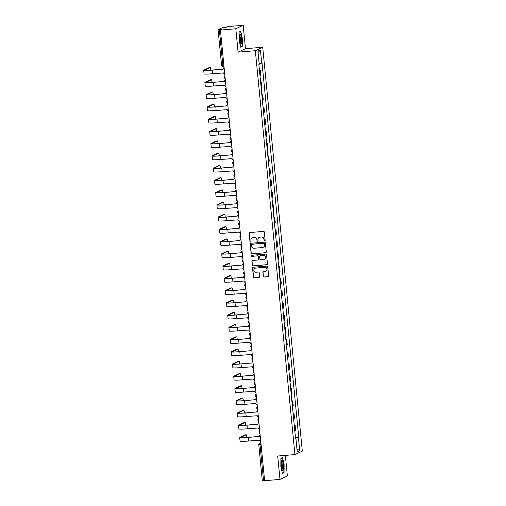 <?xml version="1.0" encoding="UTF-8"?>
<svg xmlns="http://www.w3.org/2000/svg" width="506" height="506" viewBox="0 0 506 506"><rect width="100%" height="100%" fill="white"/><g stroke="black" fill="none" stroke-linecap="round" stroke-linejoin="round"><path stroke-width="0.76" d="M264.651 240.862A0.544 0.531 -115.2 0 0 265.131 240.28L264.328 232.096A0.778 0.759 -115.2 0 0 263.493 231.387L249.837 232.532A0.778 0.759 -115.2 0 0 249.154 233.367L249.958 241.552A0.544 0.531 -115.2 0 0 250.717 242.001A0.544 0.531 -115.2 0 0 251.02 241.463L250.913 240.407A2.486 2.429 -115.2 0 1 253.101 237.738L254.24 237.643A2.486 2.429 -115.2 0 1 256.909 239.901L257.01 240.964A0.544 0.531 -115.2 0 0 257.775 241.406A0.544 0.531 -115.2 0 0 258.073 240.869L257.971 239.812A2.486 2.429 -115.2 0 1 260.154 237.143L261.292 237.048A2.486 2.429 -115.2 0 1 263.961 239.306L264.069 240.369A0.544 0.531 -115.2 0 0 264.651 240.862M259.414 237.327A2.486 2.429 -115.2 0 1 260.305 237.074L261.444 236.979A2.486 2.429 -115.2 0 1 264.113 239.237L264.214 240.299A0.544 0.531 -115.2 0 0 264.897 240.774M249.66 232.57A0.778 0.759 -115.2 0 0 249.3 233.298L250.103 241.482A0.544 0.531 -115.2 0 0 250.793 241.957M252.361 237.921A2.486 2.429 -115.2 0 1 253.247 237.668L254.385 237.573A2.486 2.429 -115.2 0 1 257.054 239.831L257.162 240.894A0.544 0.531 -115.2 0 0 257.845 241.368M263.272 276.339A0.778 0.759 -115.2 0 0 264.107 277.041L267.94 276.725A0.778 0.759 -115.2 0 0 268.623 275.89L267.731 266.801A0.778 0.759 -115.2 0 0 266.896 266.093L253.24 267.238A0.778 0.759 -115.2 0 0 252.557 268.072L253.449 277.161A0.778 0.759 -115.2 0 0 254.284 277.87L258.908 277.478A0.778 0.759 -115.2 0 0 259.591 276.649L259.211 272.753A0.778 0.759 -115.2 0 0 258.376 272.051L256.08 272.241A2.075 2.03 -115.2 0 1 254.999 268.3A2.075 2.03 -115.2 0 1 255.682 268.123L264.67 267.364A2.075 2.03 -115.2 0 1 265.751 271.305A2.075 2.03 -115.2 0 1 265.074 271.488L263.575 271.614A0.778 0.759 -115.2 0 0 262.892 272.449L263.417 276.27A0.778 0.759 -115.2 0 0 264.252 276.972L268.085 276.655A0.778 0.759 -115.2 0 0 268.262 276.618M238.098 52.156L245.473 48.69L243.184 25.3L235.809 28.772L238.098 52.156L255.334 50.714L294.935 454.571L277.699 456.02L279.995 479.41L264.613 480.7L220.426 30.063L221.736 29.449L219.338 29.652L222.823 65.198L223.247 66.64L224.006 66.571L223.247 66.64A1.581 1.581 0 0 1 221.546 65.217L223.867 65.116M235.809 28.772L220.426 30.063M265.587 252.766A0.778 0.759 -115.2 0 0 266.27 251.931L265.378 242.842A0.778 0.759 -115.2 0 0 264.543 242.134L250.894 243.278A0.778 0.759 -115.2 0 0 250.211 244.113L251.102 253.202A0.778 0.759 -115.2 0 0 251.931 253.911L265.739 252.696A0.778 0.759 -115.2 0 0 265.916 252.658M266.554 254.822L267.446 263.911A0.778 0.759 -115.2 0 1 266.763 264.746L253.108 265.89A0.778 0.759 -115.2 0 1 252.273 265.182L251.893 261.292A0.778 0.759 -115.2 0 1 252.576 260.457L258.111 259.995A0.778 0.759 -115.2 0 0 258.794 259.161L258.541 256.58A0.778 0.759 -115.2 0 0 257.712 255.872L251.944 256.359A0.544 0.531 -115.2 0 1 251.659 255.328A0.544 0.531 -115.2 0 1 251.836 255.277L265.72 254.113A0.778 0.759 -115.2 0 1 266.554 254.822M243.184 25.3L227.801 26.59L226.498 27.204L222.26 27.678L218.086 29.639L219.338 29.652M245.473 48.69L262.709 47.241L302.31 451.105L294.935 454.571M279.995 479.41L287.37 475.937L285.352 455.381M264.562 480.2L262.272 480.276M259.989 75.761L260.407 75.641L259.901 70.46L259.483 70.581M259.901 70.46L260.35 70.245L259.458 70.321M260.407 75.641L260.856 75.426L260.35 70.245M260.66 82.567L261.551 82.491L260.685 82.826M261.191 88.006L262.057 87.671L261.551 82.491M261.855 94.812L262.753 94.736L261.88 95.065M262.393 100.245L263.259 99.916L262.753 94.736M263.057 107.051L263.955 106.975L263.082 107.31M263.588 112.49L264.461 112.155L263.955 106.975M264.258 119.296L265.15 119.22L264.284 119.555M264.79 124.735L265.663 124.4L265.15 119.22M265.46 131.541L266.352 131.465L265.486 131.794M265.992 136.974L266.858 136.645L266.352 131.465M266.656 143.78L267.554 143.704L266.681 144.039M267.193 149.219L268.06 148.884L267.554 143.704M267.857 156.025L268.756 155.949L267.883 156.284M268.395 161.465L269.262 161.129L268.756 155.949M269.059 168.27L269.957 168.194L269.084 168.523M269.59 173.703L270.463 173.375L269.957 168.194M270.261 180.509L271.153 180.433L270.286 180.768M270.792 185.949L271.665 185.613L271.153 180.433M271.463 192.754L272.354 192.678L271.488 193.014M271.994 198.194L272.86 197.859L272.354 192.678M272.658 205L273.556 204.924L272.683 205.253M273.196 210.433L274.062 210.104L273.556 204.924M273.86 217.238L274.758 217.163L273.885 217.498M274.397 222.678L275.264 222.343L274.758 217.163M275.062 229.484L275.953 229.408L275.087 229.743M275.593 234.923L276.466 234.588L275.953 229.408M276.263 241.729L277.155 241.653L276.289 241.982M276.795 247.162L277.667 246.833L277.155 241.653M277.465 253.968L278.357 253.892L277.49 254.227M277.996 259.407L278.863 259.072L278.357 253.892M278.661 266.213L279.559 266.137L278.686 266.472M279.198 271.652L280.065 271.317L279.559 266.137M279.862 278.452L280.76 278.382L279.888 278.711M280.4 283.891L281.266 283.562L280.76 278.382M281.064 290.697L281.956 290.621L281.089 290.956M281.595 296.136L282.468 295.801L281.956 290.621M282.266 302.942L283.158 302.866L282.291 303.202M282.797 308.382L283.67 308.046L283.158 302.866M283.468 315.181L284.359 315.111L283.493 315.44M283.999 320.621L284.865 320.292L284.359 315.111M284.663 327.426L285.561 327.35L284.688 327.686M285.201 332.866L286.067 332.531L285.561 327.35M285.865 339.671L286.763 339.596L285.89 339.931M286.396 345.105L287.269 344.776L286.763 339.596M287.066 351.91L287.958 351.841L287.092 352.17M287.598 357.35L288.471 357.015L287.958 351.841M288.268 364.156L289.16 364.08L288.293 364.415M288.799 369.595L289.666 369.26L289.16 364.08M289.47 376.401L290.362 376.325L289.495 376.66M290.001 381.834L290.868 381.505L290.362 376.325M290.665 388.64L291.564 388.57L290.691 388.899M291.203 394.079L292.07 393.744L291.564 388.57M291.867 400.885L292.765 400.809L291.892 401.144M292.398 406.324L293.271 405.989L292.765 400.809M293.069 413.13L293.961 413.054L293.094 413.383M293.6 418.563L294.473 418.234L293.961 413.054M294.271 425.369L295.162 425.299L294.296 425.628M294.802 430.808L295.668 430.473L295.162 425.299M295.498 437.924L298.413 437.5L299.704 450.688L297.231 451.852L295.934 438.67L295.586 438.828L258.882 64.477L259.23 64.313L257.933 51.131L260.413 49.961L261.71 63.149L259.154 63.522M298.413 437.5L298.761 437.336L262.051 62.984L261.71 63.149M255.334 50.714L262.709 47.241M242.254 46.388L242.33 38.424L240.767 31.239L239.123 32.011L239.041 39.974L240.609 47.159L242.254 46.388L241.457 46.451M284.049 472.693L284.132 464.736L282.563 457.55L280.925 458.322L280.843 466.279L282.405 473.471L284.049 472.693L283.259 472.762M295.472 437.614L298.761 437.336M295.934 438.67L295.574 438.664M260.413 49.961L258.073 52.516M296.933 448.879L299.704 450.688M239.123 32.201L240.609 31.498L242.33 38.424M280.919 458.512L282.411 457.81L284.132 464.736M250.71 243.316A0.778 0.759 -115.2 0 0 250.356 244.044L251.248 253.133A0.778 0.759 -115.2 0 0 252.083 253.841L265.739 252.696M264.404 243.778A0.544 0.531 -115.2 0 0 263.816 243.285L251.83 244.29A0.544 0.531 -115.2 0 0 251.355 244.872L251.463 245.992A2.486 2.429 -115.2 0 0 254.132 248.25L262.323 247.56A2.486 2.429 -115.2 0 0 264.511 244.891L264.549 243.709A0.544 0.531 -115.2 0 0 263.968 243.215L263.816 243.285M251.729 244.309A0.544 0.531 -115.2 0 1 251.982 244.221L263.968 243.215M263.215 247.307A2.486 2.429 -115.2 0 0 264.657 244.822L264.511 244.891M264.549 243.709L264.657 244.822M252.399 260.495A0.778 0.759 -115.2 0 0 252.039 261.222L252.424 265.112A0.778 0.759 -115.2 0 0 253.253 265.821L266.909 264.676A0.778 0.759 -115.2 0 0 267.092 264.638M258.44 259.888A0.778 0.759 -115.2 0 0 258.945 259.091L258.692 256.51A0.778 0.759 -115.2 0 0 257.858 255.802L251.944 256.359M251.735 255.296A0.544 0.531 -115.2 0 0 252.089 256.289M263.86 259.508A2.075 2.03 -115.2 0 0 265.618 256.928A2.075 2.03 -115.2 0 0 263.455 255.391L260.286 255.656A0.778 0.759 -115.2 0 0 259.603 256.491L259.856 259.072A0.778 0.759 -115.2 0 0 260.691 259.78L263.86 259.508M264.613 259.293A2.075 2.03 -115.2 0 0 263.601 255.321L263.455 255.391M260.109 255.694A0.778 0.759 -115.2 0 1 260.438 255.587L263.601 255.321M263.392 271.652A0.778 0.759 -115.2 0 0 263.038 272.38L263.417 276.27M265.827 271.267A2.075 2.03 -115.2 0 0 264.815 267.294L264.67 267.364M255.068 268.269A2.075 2.03 -115.2 0 1 255.827 268.053L264.815 267.294M253.063 267.276A0.778 0.759 -115.2 0 0 252.703 268.003L253.595 277.092A0.778 0.759 -115.2 0 0 254.429 277.8L259.059 277.408A0.778 0.759 -115.2 0 0 259.236 277.37M224.101 67.545A1.581 1.55 -115.2 0 0 223.272 69.082L212.191 70.132A10.512 0.74 174.4 0 1 203.69 70.233A10.512 0.74 174.4 0 1 203.88 70.075L209.218 67.557A1.815 0.354 -94.8 0 1 209.244 67.551A1.815 0.354 -94.8 0 1 209.269 67.557M210.781 70.163A1.815 0.354 85.2 0 0 210.629 68.348A1.815 0.354 85.2 0 0 210.243 67.469A1.815 0.354 85.2 0 0 210.224 67.475L204.879 69.986A9.487 0.67 -5.6 0 0 204.715 70.132A9.487 0.67 -5.6 0 0 212.387 70.043L223.279 69.126M224.765 74.306A1.581 1.55 -115.2 0 1 223.652 72.927L212.545 73.743A10.512 0.74 174.4 0 1 204.044 73.844L203.69 70.233M239.623 35.022A5.136 0.993 85.2 0 0 239.604 39.923A5.136 0.993 85.2 0 0 240.597 44.054A5.136 0.993 85.2 0 0 241.444 43.402A5.136 0.993 85.2 0 0 241.223 36.812A5.136 0.993 85.2 0 0 239.787 34.427A5.136 0.993 85.2 0 0 239.623 35.022M240.205 43.136A3.89 0.753 85.2 0 0 240.521 42.447A3.89 0.753 85.2 0 0 240.47 38.209A3.89 0.753 85.2 0 0 239.559 35.401M242.127 38.462L242.045 46.179L240.546 46.881M240.129 31.543L240.609 31.498M281.418 461.327A5.136 0.993 85.2 0 0 281.399 466.235A5.136 0.993 85.2 0 0 282.399 470.359A5.136 0.993 85.2 0 0 283.246 469.713A5.136 0.993 85.2 0 0 283.018 463.116A5.136 0.993 85.2 0 0 281.589 460.738A5.136 0.993 85.2 0 0 281.418 461.327M282.006 469.442A3.89 0.753 85.2 0 0 282.316 468.752A3.89 0.753 85.2 0 0 282.272 464.514A3.89 0.753 85.2 0 0 281.355 461.712M283.923 464.774L283.847 472.484L282.348 473.192M281.924 457.848L282.411 457.81M225.303 79.784A1.581 1.55 -115.2 0 0 224.474 81.327L213.393 82.377A10.512 0.74 174.4 0 1 204.892 82.478A10.512 0.74 174.4 0 1 205.075 82.314L210.414 79.803A1.815 0.354 -94.8 0 1 210.439 79.796A1.815 0.354 -94.8 0 1 210.464 79.796M211.976 82.408A1.815 0.354 85.2 0 0 211.824 80.593A1.815 0.354 85.2 0 0 211.445 79.708A1.815 0.354 85.2 0 0 211.419 79.72L206.081 82.231A9.487 0.67 -5.6 0 0 205.917 82.377A9.487 0.67 -5.6 0 0 213.589 82.282L224.481 81.371M225.967 86.545A1.581 1.55 -115.2 0 1 224.847 85.172L213.747 85.982A10.512 0.74 174.4 0 1 205.246 86.09L204.892 82.478M226.505 92.029A1.581 1.55 -115.2 0 0 225.676 93.566L214.595 94.616A10.512 0.74 174.4 0 1 206.094 94.723A10.512 0.74 174.4 0 1 206.277 94.559L211.616 92.048A1.815 0.354 -94.8 0 1 211.641 92.035A1.815 0.354 -94.8 0 1 211.666 92.041M213.178 94.654A1.815 0.354 85.2 0 0 213.026 92.838A1.815 0.354 85.2 0 0 212.646 91.953A1.815 0.354 85.2 0 0 212.621 91.959L207.283 94.47A9.487 0.67 -5.6 0 0 207.118 94.622A9.487 0.67 -5.6 0 0 214.784 94.527L225.676 93.61M227.169 98.79A1.581 1.55 -115.2 0 1 226.049 97.411L214.949 98.227A10.512 0.74 174.4 0 1 206.448 98.328L206.094 94.723M227.706 104.274A1.581 1.55 -115.2 0 0 226.871 105.811L215.796 106.861A10.512 0.74 174.4 0 1 207.296 106.962A10.512 0.74 174.4 0 1 207.479 106.798L212.817 104.287A1.815 0.354 -94.8 0 1 212.843 104.28A1.815 0.354 -94.8 0 1 212.868 104.287M214.38 106.892A1.815 0.354 85.2 0 0 214.228 105.077A1.815 0.354 85.2 0 0 213.848 104.198A1.815 0.354 85.2 0 0 213.823 104.204L208.485 106.715A9.487 0.67 -5.6 0 0 208.314 106.861A9.487 0.67 -5.6 0 0 215.986 106.772L226.878 105.855M228.364 111.035A1.581 1.55 -115.2 0 1 227.251 109.657L216.151 110.472A10.512 0.74 174.4 0 1 207.65 110.574L207.296 106.962M228.902 116.513A1.581 1.55 -115.2 0 0 228.073 118.056L216.998 119.106A10.512 0.74 174.4 0 1 208.491 119.207A10.512 0.74 174.4 0 1 208.681 119.043L214.019 116.532A1.815 0.354 -94.8 0 1 214.044 116.525A1.815 0.354 -94.8 0 1 214.07 116.525M215.581 119.138A1.815 0.354 85.2 0 0 215.429 117.322A1.815 0.354 85.2 0 0 215.05 116.437A1.815 0.354 85.2 0 0 215.025 116.45L209.686 118.961A9.487 0.67 -5.6 0 0 209.516 119.106A9.487 0.67 -5.6 0 0 217.188 119.011L228.079 118.1M229.566 123.274A1.581 1.55 -115.2 0 1 228.453 121.902L217.352 122.711A10.512 0.74 174.4 0 1 208.845 122.819L208.491 119.207M230.103 128.758A1.581 1.55 -115.2 0 0 229.275 130.295L218.194 131.345A10.512 0.74 174.4 0 1 209.693 131.452A10.512 0.74 174.4 0 1 209.876 131.288L215.221 128.777A1.815 0.354 -94.8 0 1 215.246 128.764A1.815 0.354 -94.8 0 1 215.271 128.771M216.783 131.383A1.815 0.354 85.2 0 0 216.631 129.568A1.815 0.354 85.2 0 0 216.245 128.682A1.815 0.354 85.2 0 0 216.22 128.688L210.882 131.199A9.487 0.67 -5.6 0 0 210.717 131.351A9.487 0.67 -5.6 0 0 218.39 131.256L229.281 130.339M230.768 135.519A1.581 1.55 -115.2 0 1 229.654 134.141L218.548 134.957A10.512 0.74 174.4 0 1 210.047 135.058L209.693 131.452M231.305 141.003A1.581 1.55 -115.2 0 0 230.477 142.54L219.395 143.59A10.512 0.74 174.4 0 1 210.894 143.691A10.512 0.74 174.4 0 1 211.078 143.527L216.416 141.016A1.815 0.354 -94.8 0 1 216.441 141.01A1.815 0.354 -94.8 0 1 216.467 141.016M217.978 143.622A1.815 0.354 85.2 0 0 217.827 141.806A1.815 0.354 85.2 0 0 217.447 140.927A1.815 0.354 85.2 0 0 217.422 140.934L212.084 143.445A9.487 0.67 -5.6 0 0 211.919 143.59A9.487 0.67 -5.6 0 0 219.591 143.502L230.477 142.584M231.969 147.765A1.581 1.55 -115.2 0 1 230.85 146.386L219.749 147.202A10.512 0.74 174.4 0 1 211.249 147.303L210.894 143.691M232.507 153.242A1.581 1.55 -115.2 0 0 231.678 154.785L220.597 155.835A10.512 0.74 174.4 0 1 212.096 155.937A10.512 0.74 174.4 0 1 212.28 155.772L217.618 153.261A1.815 0.354 -94.8 0 1 217.643 153.255A1.815 0.354 -94.8 0 1 217.669 153.255M219.18 155.867A1.815 0.354 85.2 0 0 219.028 154.052A1.815 0.354 85.2 0 0 218.649 153.166A1.815 0.354 85.2 0 0 218.624 153.173L213.285 155.69A9.487 0.67 -5.6 0 0 213.115 155.835A9.487 0.67 -5.6 0 0 220.787 155.74L231.678 154.83M233.171 160.004A1.581 1.55 -115.2 0 1 232.052 158.631L220.951 159.441A10.512 0.74 174.4 0 1 212.45 159.548L212.096 155.937M233.709 165.487A1.581 1.55 -115.2 0 0 232.874 167.024L221.799 168.074A10.512 0.74 174.4 0 1 213.298 168.182A10.512 0.74 174.4 0 1 213.481 168.017L218.82 165.5A1.815 0.354 -94.8 0 1 218.845 165.494A1.815 0.354 -94.8 0 1 218.87 165.5M220.382 168.112A1.815 0.354 85.2 0 0 220.23 166.297A1.815 0.354 85.2 0 0 219.851 165.411A1.815 0.354 85.2 0 0 219.825 165.418L214.487 167.929A9.487 0.67 -5.6 0 0 214.316 168.081A9.487 0.67 -5.6 0 0 221.989 167.986L232.88 167.069M234.367 172.249A1.581 1.55 -115.2 0 1 233.253 170.87L222.153 171.686A10.512 0.74 174.4 0 1 213.652 171.787L213.298 168.182M234.904 177.732A1.581 1.55 -115.2 0 0 234.076 179.269L223.001 180.319A10.512 0.74 174.4 0 1 214.493 180.421A10.512 0.74 174.4 0 1 214.683 180.256L220.021 177.745A1.815 0.354 -94.8 0 1 220.047 177.739A1.815 0.354 -94.8 0 1 220.072 177.739M221.584 180.351A1.815 0.354 85.2 0 0 221.432 178.536A1.815 0.354 85.2 0 0 221.052 177.657A1.815 0.354 85.2 0 0 221.027 177.663L215.689 180.174A9.487 0.67 -5.6 0 0 215.518 180.319A9.487 0.67 -5.6 0 0 223.19 180.231L234.082 179.314M235.568 184.494A1.581 1.55 -115.2 0 1 234.455 183.115L223.355 183.931A10.512 0.74 174.4 0 1 214.848 184.032L214.493 180.421M236.106 189.971A1.581 1.55 -115.2 0 0 235.277 191.515L224.196 192.565A10.512 0.74 174.4 0 1 215.695 192.666A10.512 0.74 174.4 0 1 215.879 192.501L221.223 189.99A1.815 0.354 -94.8 0 1 221.248 189.984A1.815 0.354 -94.8 0 1 221.274 189.984M222.785 192.596A1.815 0.354 85.2 0 0 222.634 190.781A1.815 0.354 85.2 0 0 222.248 189.895A1.815 0.354 85.2 0 0 222.223 189.902L216.884 192.419A9.487 0.67 -5.6 0 0 216.72 192.565A9.487 0.67 -5.6 0 0 224.392 192.47L235.284 191.559M236.77 196.733A1.581 1.55 -115.2 0 1 235.657 195.36L224.55 196.17A10.512 0.74 174.4 0 1 216.049 196.277L215.695 192.666M237.308 202.217A1.581 1.55 -115.2 0 0 236.479 203.754L225.398 204.803A10.512 0.74 174.4 0 1 216.897 204.911A10.512 0.74 174.4 0 1 217.08 204.747L222.419 202.229A1.815 0.354 -94.8 0 1 222.444 202.223A1.815 0.354 -94.8 0 1 222.469 202.229M223.981 204.841A1.815 0.354 85.2 0 0 223.829 203.026A1.815 0.354 85.2 0 0 223.45 202.141A1.815 0.354 85.2 0 0 223.424 202.147L218.086 204.658A9.487 0.67 -5.6 0 0 217.922 204.81A9.487 0.67 -5.6 0 0 225.594 204.715L236.479 203.798M237.972 208.978A1.581 1.55 -115.2 0 1 236.852 207.599L225.752 208.415A10.512 0.74 174.4 0 1 217.251 208.516L216.897 204.911M238.509 214.462A1.581 1.55 -115.2 0 0 237.681 215.999L226.599 217.049A10.512 0.74 174.4 0 1 218.099 217.15A10.512 0.74 174.4 0 1 218.282 216.985L223.62 214.474A1.815 0.354 -94.8 0 1 223.646 214.468A1.815 0.354 -94.8 0 1 223.671 214.468M225.183 217.08A1.815 0.354 85.2 0 0 225.031 215.265A1.815 0.354 85.2 0 0 224.651 214.386A1.815 0.354 85.2 0 0 224.626 214.392L219.288 216.903A9.487 0.67 -5.6 0 0 219.117 217.049A9.487 0.67 -5.6 0 0 226.789 216.96L237.681 216.043M239.174 221.223A1.581 1.55 -115.2 0 1 238.054 219.844L226.954 220.66A10.512 0.74 174.4 0 1 218.453 220.761L218.099 217.15M239.711 226.701A1.581 1.55 -115.2 0 0 238.876 228.244L227.801 229.294A10.512 0.74 174.4 0 1 219.3 229.395A10.512 0.74 174.4 0 1 219.484 229.231L224.822 226.72A1.815 0.354 -94.8 0 1 224.847 226.713A1.815 0.354 -94.8 0 1 224.873 226.713M226.384 229.326A1.815 0.354 85.2 0 0 226.233 227.51A1.815 0.354 85.2 0 0 225.853 226.625A1.815 0.354 85.2 0 0 225.828 226.631L220.489 229.148A9.487 0.67 -5.6 0 0 220.319 229.294A9.487 0.67 -5.6 0 0 227.991 229.199L238.883 228.288M240.369 233.462A1.581 1.55 -115.2 0 1 239.256 232.09L228.155 232.899A10.512 0.74 174.4 0 1 219.655 233.007L219.3 229.395M240.907 238.946A1.581 1.55 -115.2 0 0 240.078 240.483L229.003 241.533A10.512 0.74 174.4 0 1 220.496 241.634A10.512 0.74 174.4 0 1 220.686 241.476L226.024 238.958A1.815 0.354 -94.8 0 1 226.049 238.952A1.815 0.354 -94.8 0 1 226.074 238.958M227.586 241.571A1.815 0.354 85.2 0 0 227.434 239.755A1.815 0.354 85.2 0 0 227.055 238.87A1.815 0.354 85.2 0 0 227.03 238.876L221.685 241.387A9.487 0.67 -5.6 0 0 221.52 241.539A9.487 0.67 -5.6 0 0 229.193 241.444L240.084 240.527M241.571 245.707A1.581 1.55 -115.2 0 1 240.458 244.328L229.357 245.144A10.512 0.74 174.4 0 1 220.85 245.246L220.496 241.634M242.108 251.191A1.581 1.55 -115.2 0 0 241.28 252.728L230.198 253.778A10.512 0.74 174.4 0 1 221.698 253.879A10.512 0.74 174.4 0 1 221.881 253.715L227.226 251.204A1.815 0.354 -94.8 0 1 227.251 251.197A1.815 0.354 -94.8 0 1 227.276 251.197M228.782 253.81A1.815 0.354 85.2 0 0 228.636 251.994A1.815 0.354 85.2 0 0 228.25 251.115A1.815 0.354 85.2 0 0 228.225 251.121L222.887 253.632A9.487 0.67 -5.6 0 0 222.722 253.778A9.487 0.67 -5.6 0 0 230.394 253.689L241.286 252.772M242.772 257.952A1.581 1.55 -115.2 0 1 241.659 256.574L230.553 257.39A10.512 0.74 174.4 0 1 222.052 257.491L221.698 253.879M243.31 263.43A1.581 1.55 -115.2 0 0 242.482 264.973L231.4 266.023A10.512 0.74 174.4 0 1 222.899 266.124A10.512 0.74 174.4 0 1 223.083 265.96L228.421 263.449A1.815 0.354 -94.8 0 1 228.446 263.443A1.815 0.354 -94.8 0 1 228.472 263.443L229.452 263.354A1.815 0.354 85.2 0 0 229.427 263.36L224.088 265.878A9.487 0.67 -5.6 0 0 223.924 266.023A9.487 0.67 -5.6 0 0 231.59 265.928L242.482 265.017M229.983 266.055A1.815 0.354 85.2 0 0 229.832 264.24A1.815 0.354 85.2 0 0 229.452 263.354M243.974 270.191A1.581 1.55 -115.2 0 1 242.855 268.819L231.754 269.628A10.512 0.74 174.4 0 1 223.254 269.736L222.899 266.124M244.512 275.675A1.581 1.55 -115.2 0 0 243.683 277.212L232.602 278.262A10.512 0.74 174.4 0 1 224.101 278.363A10.512 0.74 174.4 0 1 224.285 278.205L229.623 275.688A1.815 0.354 -94.8 0 1 229.648 275.681A1.815 0.354 -94.8 0 1 229.673 275.688L230.654 275.599A1.815 0.354 85.2 0 0 230.628 275.606L225.29 278.117A9.487 0.67 -5.6 0 0 225.119 278.268A9.487 0.67 -5.6 0 0 232.792 278.173L243.683 277.256M231.185 278.3A1.815 0.354 85.2 0 0 231.033 276.485A1.815 0.354 85.2 0 0 230.654 275.599L229.623 275.688M245.176 282.437A1.581 1.55 -115.2 0 1 244.056 281.058L232.956 281.874A10.512 0.74 174.4 0 1 224.455 281.975L224.101 278.363M245.707 287.92A1.581 1.55 -115.2 0 0 244.879 289.457L233.804 290.507A10.512 0.74 174.4 0 1 225.303 290.608A10.512 0.74 174.4 0 1 225.486 290.444L230.825 287.933A1.815 0.354 -94.8 0 1 230.85 287.927A1.815 0.354 -94.8 0 1 230.875 287.927L231.856 287.844A1.815 0.354 85.2 0 0 231.83 287.851L226.492 290.362A9.487 0.67 -5.6 0 0 226.321 290.507A9.487 0.67 -5.6 0 0 233.993 290.419L244.885 289.502M232.387 290.539A1.815 0.354 85.2 0 0 232.235 288.724A1.815 0.354 85.2 0 0 231.856 287.844L230.825 287.933M246.371 294.682A1.581 1.55 -115.2 0 1 245.258 293.303L234.158 294.119A10.512 0.74 174.4 0 1 225.651 294.22L225.303 290.608M246.909 300.159A1.581 1.55 -115.2 0 0 246.08 301.702L235.005 302.752A10.512 0.74 174.4 0 1 226.498 302.854A10.512 0.74 174.4 0 1 226.688 302.689L232.026 300.178A1.815 0.354 -94.8 0 1 232.052 300.172A1.815 0.354 -94.8 0 1 232.077 300.172L233.057 300.083A1.815 0.354 85.2 0 0 233.032 300.09L227.687 302.607A9.487 0.67 -5.6 0 0 227.523 302.752A9.487 0.67 -5.6 0 0 235.195 302.658L246.087 301.747M233.589 302.784A1.815 0.354 85.2 0 0 233.437 300.969A1.815 0.354 85.2 0 0 233.057 300.083L232.026 300.178M247.573 306.921A1.581 1.55 -115.2 0 1 246.46 305.548L235.36 306.358A10.512 0.74 174.4 0 1 226.852 306.465L226.498 302.854M248.111 312.404A1.581 1.55 -115.2 0 0 247.282 313.941L236.201 314.991A10.512 0.74 174.4 0 1 227.7 315.093A10.512 0.74 174.4 0 1 227.883 314.934L233.228 312.417A1.815 0.354 -94.8 0 1 233.247 312.411A1.815 0.354 -94.8 0 1 233.279 312.417M234.784 315.029A1.815 0.354 85.2 0 0 234.639 313.214A1.815 0.354 85.2 0 0 234.253 312.328A1.815 0.354 85.2 0 0 234.227 312.335L228.889 314.846A9.487 0.67 -5.6 0 0 228.725 314.998A9.487 0.67 -5.6 0 0 236.397 314.903L247.289 313.986M248.775 319.166A1.581 1.55 -115.2 0 1 247.662 317.787L236.555 318.603A10.512 0.74 174.4 0 1 228.054 318.704L227.7 315.093M249.313 324.65A1.581 1.55 -115.2 0 0 248.484 326.187L237.403 327.237A10.512 0.74 174.4 0 1 228.902 327.338A10.512 0.74 174.4 0 1 229.085 327.173L234.423 324.662A1.815 0.354 -94.8 0 1 234.449 324.656A1.815 0.354 -94.8 0 1 234.474 324.656M235.986 327.268A1.815 0.354 85.2 0 0 235.834 325.453A1.815 0.354 85.2 0 0 235.454 324.574A1.815 0.354 85.2 0 0 235.429 324.58L230.091 327.091A9.487 0.67 -5.6 0 0 229.926 327.237A9.487 0.67 -5.6 0 0 237.592 327.148L248.484 326.231M249.977 331.411A1.581 1.55 -115.2 0 1 248.857 330.032L237.757 330.848A10.512 0.74 174.4 0 1 229.256 330.949L228.902 327.338M250.514 336.888A1.581 1.55 -115.2 0 0 249.686 338.432L238.604 339.475A10.512 0.74 174.4 0 1 230.103 339.583A10.512 0.74 174.4 0 1 230.287 339.418L235.625 336.907A1.815 0.354 -94.8 0 1 235.651 336.901A1.815 0.354 -94.8 0 1 235.676 336.901M237.187 339.513A1.815 0.354 85.2 0 0 237.036 337.698A1.815 0.354 85.2 0 0 236.656 336.813A1.815 0.354 85.2 0 0 236.631 336.819L231.293 339.336A9.487 0.67 -5.6 0 0 231.122 339.482A9.487 0.67 -5.6 0 0 238.794 339.387L249.686 338.476M251.172 343.65A1.581 1.55 -115.2 0 1 250.059 342.277L238.958 343.087A10.512 0.74 174.4 0 1 230.458 343.195L230.103 339.583M251.71 349.134A1.581 1.55 -115.2 0 0 250.881 350.671L239.806 351.721A10.512 0.74 174.4 0 1 231.299 351.822A10.512 0.74 174.4 0 1 231.489 351.664L236.827 349.146A1.815 0.354 -94.8 0 1 236.852 349.14A1.815 0.354 -94.8 0 1 236.878 349.146M238.389 351.759A1.815 0.354 85.2 0 0 238.237 349.943A1.815 0.354 85.2 0 0 237.858 349.058A1.815 0.354 85.2 0 0 237.833 349.064L232.494 351.575A9.487 0.67 -5.6 0 0 232.324 351.727A9.487 0.67 -5.6 0 0 239.996 351.632L250.887 350.715M252.374 355.895A1.581 1.55 -115.2 0 1 251.261 354.516L240.16 355.332A10.512 0.74 174.4 0 1 231.653 355.433L231.299 351.822M252.911 361.379A1.581 1.55 -115.2 0 0 252.083 362.916L241.008 363.966A10.512 0.74 174.4 0 1 232.501 364.067A10.512 0.74 174.4 0 1 232.69 363.903L238.029 361.392A1.815 0.354 -94.8 0 1 238.054 361.385A1.815 0.354 -94.8 0 1 238.079 361.385M239.591 363.997A1.815 0.354 85.2 0 0 239.439 362.182A1.815 0.354 85.2 0 0 239.053 361.303A1.815 0.354 85.2 0 0 239.034 361.309L233.69 363.82A9.487 0.67 -5.6 0 0 233.525 363.966A9.487 0.67 -5.6 0 0 241.198 363.877L252.089 362.96M253.576 368.14A1.581 1.55 -115.2 0 1 252.462 366.761L241.356 367.577A10.512 0.74 174.4 0 1 232.855 367.679L232.501 364.067M254.113 373.618A1.581 1.55 -115.2 0 0 253.285 375.161L242.203 376.205A10.512 0.74 174.4 0 1 233.702 376.312A10.512 0.74 174.4 0 1 233.886 376.148L239.23 373.637A1.815 0.354 -94.8 0 1 239.249 373.63A1.815 0.354 -94.8 0 1 239.275 373.63M240.786 376.243A1.815 0.354 85.2 0 0 240.635 374.427A1.815 0.354 85.2 0 0 240.255 373.542A1.815 0.354 85.2 0 0 240.23 373.548L234.892 376.066A9.487 0.67 -5.6 0 0 234.727 376.211A9.487 0.67 -5.6 0 0 242.399 376.116L253.291 375.205M254.777 380.379A1.581 1.55 -115.2 0 1 253.658 379.007L242.557 379.816A10.512 0.74 174.4 0 1 234.057 379.917L233.702 376.312M255.315 385.863A1.581 1.55 -115.2 0 0 254.486 387.4L243.405 388.45A10.512 0.74 174.4 0 1 234.904 388.551A10.512 0.74 174.4 0 1 235.088 388.393L240.426 385.876A1.815 0.354 -94.8 0 1 240.451 385.869A1.815 0.354 -94.8 0 1 240.476 385.876M241.988 388.481A1.815 0.354 85.2 0 0 241.836 386.673A1.815 0.354 85.2 0 0 241.457 385.787A1.815 0.354 85.2 0 0 241.432 385.793L236.093 388.304A9.487 0.67 -5.6 0 0 235.929 388.456A9.487 0.67 -5.6 0 0 243.595 388.361L254.486 387.444M255.979 392.624A1.581 1.55 -115.2 0 1 254.86 391.246L243.759 392.061A10.512 0.74 174.4 0 1 235.258 392.163L234.904 388.551M256.517 398.108A1.581 1.55 -115.2 0 0 255.682 399.645L244.607 400.695A10.512 0.74 174.4 0 1 236.106 400.796A10.512 0.74 174.4 0 1 236.289 400.632L241.628 398.121A1.815 0.354 -94.8 0 1 241.653 398.114A1.815 0.354 -94.8 0 1 241.678 398.114M243.19 400.727A1.815 0.354 85.2 0 0 243.038 398.911A1.815 0.354 85.2 0 0 242.659 398.032A1.815 0.354 85.2 0 0 242.633 398.039L237.295 400.55A9.487 0.67 -5.6 0 0 237.124 400.695A9.487 0.67 -5.6 0 0 244.796 400.607L255.688 399.689M257.174 404.863A1.581 1.55 -115.2 0 1 256.061 403.491L244.961 404.307A10.512 0.74 174.4 0 1 236.46 404.408L236.106 400.796M257.712 410.347A1.581 1.55 -115.2 0 0 256.884 411.89L245.808 412.934A10.512 0.74 174.4 0 1 237.301 413.041A10.512 0.74 174.4 0 1 237.491 412.877L242.829 410.366A1.815 0.354 -94.8 0 1 242.855 410.36A1.815 0.354 -94.8 0 1 242.88 410.36M244.392 412.972A1.815 0.354 85.2 0 0 244.24 411.157A1.815 0.354 85.2 0 0 243.86 410.271A1.815 0.354 85.2 0 0 243.835 410.277L238.497 412.795A9.487 0.67 -5.6 0 0 238.326 412.94A9.487 0.67 -5.6 0 0 245.998 412.845L256.89 411.935M258.376 417.108A1.581 1.55 -115.2 0 1 257.263 415.736L246.163 416.546A10.512 0.74 174.4 0 1 237.656 416.647L237.301 413.041M258.914 422.592A1.581 1.55 -115.2 0 0 258.085 424.129L247.004 425.179A10.512 0.74 174.4 0 1 238.503 425.28A10.512 0.74 174.4 0 1 238.693 425.122L244.031 422.605A1.815 0.354 -94.8 0 1 244.056 422.599A1.815 0.354 -94.8 0 1 244.082 422.605M245.593 425.211A1.815 0.354 85.2 0 0 245.442 423.402A1.815 0.354 85.2 0 0 245.056 422.516A1.815 0.354 85.2 0 0 245.037 422.523L239.692 425.034A9.487 0.67 -5.6 0 0 239.528 425.179A9.487 0.67 -5.6 0 0 247.2 425.091L258.092 424.173M259.578 429.354A1.581 1.55 -115.2 0 1 258.465 427.975L247.358 428.791A10.512 0.74 174.4 0 1 238.857 428.892L238.503 425.28M260.116 434.837A1.581 1.55 -115.2 0 0 259.287 436.374L248.206 437.424A10.512 0.74 174.4 0 1 239.705 437.526A10.512 0.74 174.4 0 1 239.888 437.361L245.227 434.85A1.815 0.354 -94.8 0 1 245.252 434.844A1.815 0.354 -94.8 0 1 245.277 434.844M246.789 437.456A1.815 0.354 85.2 0 0 246.637 435.641A1.815 0.354 85.2 0 0 246.258 434.762A1.815 0.354 85.2 0 0 246.232 434.768L240.894 437.279A9.487 0.67 -5.6 0 0 240.73 437.424A9.487 0.67 -5.6 0 0 248.402 437.329L259.293 436.419M260.78 441.593A1.581 1.55 -115.2 0 1 259.66 440.22L248.56 441.036A10.512 0.74 174.4 0 1 240.059 441.137L239.705 437.526M260.887 442.693L260.179 443.028L260.033 444.736L263.525 480.289M260.913 442.965L260.179 443.028A1.581 1.55 64.8 0 0 259.66 443.167A1.581 1.581 0 0 0 258.756 444.749L261.077 444.647M294.024 418.443L293.512 413.263M292.822 406.204L292.31 401.024M291.62 393.959L291.114 388.779M290.419 381.714L289.913 376.534M289.217 369.475L288.711 364.295M288.022 357.23L287.509 352.049M286.82 344.984L286.307 339.804M285.618 332.746L285.112 327.565M284.416 320.5L283.91 315.32M283.215 308.255L282.709 303.075M282.019 296.016L281.507 290.836M280.817 283.771L280.311 278.591M279.616 271.526L279.11 266.346M278.414 259.287L277.908 254.107M277.212 247.042L276.706 241.862M276.017 234.797L275.504 229.616M274.815 222.558L274.309 217.378M273.613 210.313L273.107 205.132M272.411 198.067L271.905 192.887M271.21 185.828L270.704 180.648M270.014 173.583L269.502 168.403M268.812 161.338L268.306 156.164M267.611 149.099L267.105 143.919M266.409 136.854L265.903 131.674M265.214 124.609L264.701 119.435M264.012 112.37L263.5 107.19M262.81 100.125L262.304 94.945M261.608 87.886L261.102 82.706M295.219 430.688L294.713 425.508M224.316 77.304A1.581 1.55 64.8 0 1 224.923 75.906A1.581 1.581 0 0 0 225.189 78.607M225.518 89.549A1.581 1.55 64.8 0 1 226.125 88.152A1.581 1.581 0 0 0 226.384 90.846M226.72 101.788A1.581 1.55 64.8 0 1 227.32 100.39A1.581 1.581 0 0 0 227.586 103.091M227.921 114.033A1.581 1.55 64.8 0 1 228.522 112.636A1.581 1.581 0 0 0 228.788 115.336M229.123 126.279A1.581 1.55 64.8 0 1 229.724 124.881A1.581 1.581 0 0 0 229.99 127.575M230.319 138.517A1.581 1.55 64.8 0 1 230.926 137.12A1.581 1.581 0 0 0 231.191 139.82M231.52 150.763A1.581 1.55 64.8 0 1 232.127 149.365A1.581 1.581 0 0 0 232.387 152.059M232.722 163.008A1.581 1.55 64.8 0 1 233.323 161.61A1.581 1.581 0 0 0 233.589 164.305M233.924 175.247A1.581 1.55 64.8 0 1 234.525 173.849A1.581 1.581 0 0 0 234.79 176.55M235.119 187.492A1.581 1.55 64.8 0 1 235.726 186.094A1.581 1.581 0 0 0 235.992 188.789M236.321 199.737A1.581 1.55 64.8 0 1 236.928 198.339M237.523 211.976A1.581 1.55 64.8 0 1 238.13 210.578A1.581 1.581 0 0 0 238.389 213.279M238.724 224.221A1.581 1.55 64.8 0 1 239.325 222.823A1.581 1.581 0 0 0 239.591 225.518M239.926 236.466A1.581 1.55 64.8 0 1 240.527 235.069A1.581 1.581 0 0 0 240.793 237.763M241.122 248.705A1.581 1.55 64.8 0 1 241.729 247.307A1.581 1.581 0 0 0 241.994 250.008M242.323 260.951A1.581 1.55 64.8 0 1 242.931 259.553A1.581 1.581 0 0 0 243.196 262.247M243.525 273.196A1.581 1.55 64.8 0 1 244.132 271.798A1.581 1.581 0 0 0 244.392 274.492M244.727 285.435A1.581 1.55 64.8 0 1 245.328 284.037A1.581 1.581 0 0 0 245.593 286.738M245.929 297.68A1.581 1.55 64.8 0 1 246.53 296.282A1.581 1.581 0 0 0 246.795 298.976M247.124 309.925A1.581 1.55 64.8 0 1 247.731 308.527A1.581 1.581 0 0 0 247.997 311.222M248.326 322.164A1.581 1.55 64.8 0 1 248.933 320.766A1.581 1.581 0 0 0 249.199 323.467M249.528 334.409A1.581 1.55 64.8 0 1 250.135 333.011A1.581 1.581 0 0 0 250.394 335.706M250.729 346.654A1.581 1.55 64.8 0 1 251.33 345.256A1.581 1.581 0 0 0 251.596 347.951M251.931 358.893A1.581 1.55 64.8 0 1 252.532 357.495A1.581 1.581 0 0 0 252.798 360.196M253.126 371.138A1.581 1.55 64.8 0 1 253.734 369.741A1.581 1.581 0 0 0 253.999 372.435M254.328 383.384A1.581 1.55 64.8 0 1 254.935 381.986M255.53 395.622A1.581 1.55 64.8 0 1 256.131 394.225A1.581 1.581 0 0 0 256.397 396.925M256.732 407.868A1.581 1.55 64.8 0 1 257.333 406.47A1.581 1.581 0 0 0 257.598 409.164M257.933 420.113A1.581 1.55 64.8 0 1 258.534 418.709A1.581 1.581 0 0 0 258.8 421.409M259.129 432.352A1.581 1.55 64.8 0 1 259.736 430.954A1.581 1.581 0 0 0 260.002 433.655M260.875 442.592L259.66 443.167A1.581 1.55 64.8 0 0 258.787 444.723L262.241 480.302M221.571 65.192L218.061 29.664M212.545 73.743L212.191 70.132M211.419 79.72L210.414 79.803M213.747 85.982L213.393 82.377M212.621 91.959L211.616 92.048M214.949 98.227L214.595 94.616M213.823 104.204L212.817 104.287M216.151 110.472L215.796 106.861M215.025 116.45L214.019 116.532M217.352 122.711L216.998 119.106M216.22 128.688L215.221 128.777M218.548 134.957L218.194 131.345M217.422 140.934L216.416 141.016M219.749 147.202L219.395 143.59M218.624 153.173L217.618 153.261M220.951 159.441L220.597 155.835M219.825 165.418L218.82 165.5M222.153 171.686L221.799 168.074M221.027 177.663L220.021 177.745M223.355 183.931L223.001 180.319M222.223 189.902L221.223 189.99M224.55 196.17L224.196 192.565M223.424 202.147L222.419 202.229M225.752 208.415L225.398 204.803M224.626 214.392L223.62 214.474M226.954 220.66L226.599 217.049M225.828 226.631L224.822 226.72M228.155 232.899L227.801 229.294M227.03 238.876L226.024 238.958M229.357 245.144L229.003 241.533M228.225 251.121L227.226 251.204M230.553 257.39L230.198 253.778M229.427 263.36L228.421 263.449M231.754 269.628L231.4 266.023M232.956 281.874L232.602 278.262M234.158 294.119L233.804 290.507M235.36 306.358L235.005 302.752M236.555 318.603L236.201 314.991M237.757 330.848L237.403 327.237M238.958 343.087L238.604 339.475M240.16 355.332L239.806 351.721M241.356 367.577L241.008 363.966M240.23 373.548L239.23 373.637M242.557 379.816L242.203 376.205M241.432 385.793L240.426 385.876M243.759 392.061L243.405 388.45M242.633 398.039L241.628 398.121M244.961 404.307L244.607 400.695M243.835 410.277L242.829 410.366M246.163 416.546L245.808 412.934M245.037 422.523L244.031 422.605M247.358 428.791L247.004 425.179M246.232 434.768L245.227 434.85M248.56 441.036L248.206 437.424M236.928 198.333A1.581 1.581 0 0 0 237.194 201.034M254.935 381.979A1.581 1.581 0 0 0 255.201 384.68M210.439 79.796L211.445 79.708M211.641 92.035L212.646 91.953M212.843 104.28L213.848 104.198M214.044 116.525L215.05 116.437M215.246 128.764L216.245 128.682M216.441 141.01L217.447 140.927M217.643 153.255L218.649 153.166M218.845 165.494L219.851 165.411M220.047 177.739L221.052 177.657M221.248 189.984L222.248 189.895M222.444 202.223L223.45 202.141M223.646 214.468L224.651 214.386M224.847 226.713L225.853 226.625M226.049 238.952L227.055 238.87M227.251 251.197L228.25 251.115M239.249 373.63L240.255 373.542M240.451 385.869L241.457 385.787M241.653 398.114L242.659 398.032M242.855 410.36L243.86 410.271M244.056 422.599L245.056 422.516M245.252 434.844L246.258 434.762"/></g></svg>
